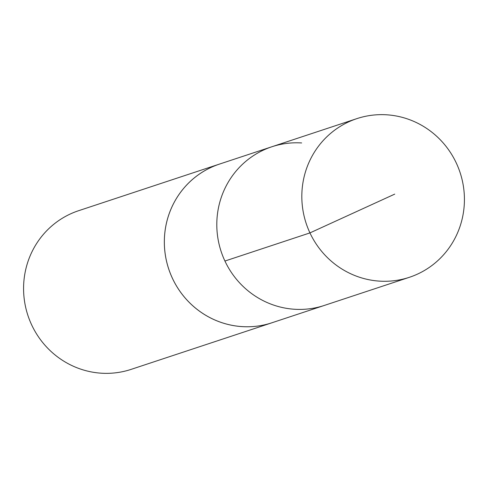 <?xml version="1.0" encoding="UTF-8"?>
<svg xmlns="http://www.w3.org/2000/svg" width="488" height="488" viewBox="0 0 488 488"><rect width="100%" height="100%" fill="white"/><g stroke="black" fill="none" stroke-linecap="round" stroke-linejoin="round"><path stroke-width="0.73" d="M301.651 142.947A83.558 81.045 71.7 0 0 271.84 146.772A83.558 81.045 71.7 0 0 221.155 251.558A83.558 81.045 71.7 0 0 324.343 305.433L409.365 277.306A83.57 81.051 -108.3 0 1 379.566 281.131A83.57 81.051 -108.3 0 1 302.645 208.297A83.57 81.051 -108.3 0 1 356.862 118.633A83.57 81.051 -108.3 0 1 386.679 114.802A83.57 81.051 -108.3 0 1 463.6 187.642A83.57 81.051 -108.3 0 1 409.365 277.306M273.176 322.355A83.57 81.051 -108.3 0 1 271.889 322.794A83.558 81.038 -108.3 0 1 242.079 326.606A83.558 81.038 -108.3 0 1 165.17 253.791A83.558 81.038 -108.3 0 1 219.38 164.133A83.57 81.051 -108.3 0 1 220.68 163.706M271.84 146.772A83.558 81.045 71.7 0 0 221.155 251.558A83.558 81.045 71.7 0 0 324.343 305.433L271.877 322.788A83.57 81.051 -108.3 0 1 242.079 326.618A83.57 81.051 -108.3 0 1 165.157 253.784A83.57 81.051 -108.3 0 1 219.386 164.12L356.862 118.633M271.889 322.794L131.132 369.373A83.57 81.051 -108.3 0 1 101.321 373.198A83.57 81.051 -108.3 0 1 24.4 300.364A83.57 81.051 -108.3 0 1 78.623 210.7L219.386 164.12M394.737 194.12L309.947 232.904L224.931 261.037"/></g></svg>
